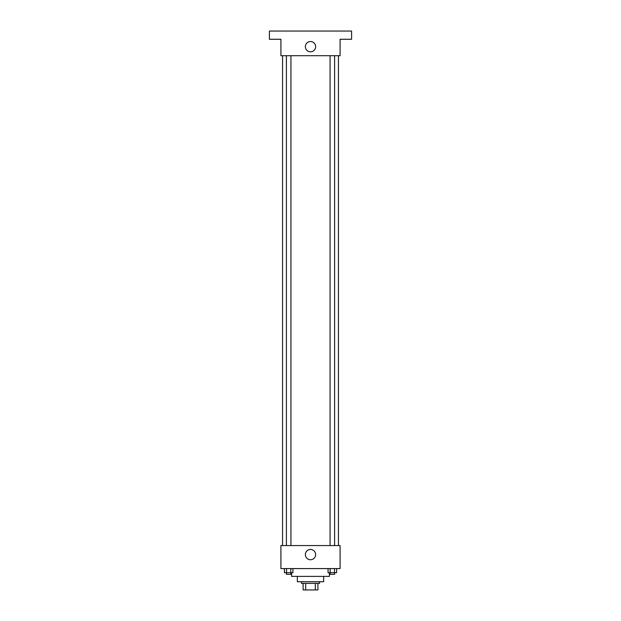 <?xml version="1.0" encoding="UTF-8"?>
<svg xmlns="http://www.w3.org/2000/svg" width="621" height="621" viewBox="0 0 621 621"><rect width="100%" height="100%" fill="white"/><g stroke="black" fill="none" stroke-linecap="round" stroke-linejoin="round"><path stroke-width="0.93" d="M315.321 583.375L315.321 589.95L303.102 589.95L303.102 583.375M315.321 589.95L317.898 589.95L317.898 583.375L317.898 589.95M319.543 581.73L319.543 583.375L301.457 583.375L301.457 581.73M305.679 583.375L305.679 589.95M323.65 576.389L323.65 581.73L297.35 581.73L297.35 576.389M329.402 572.686L329.402 576.389L291.598 576.389L291.598 572.686M340.091 568.58L280.909 568.58L280.909 545.564L340.091 545.564L340.091 568.58M315.639 554.607A5.139 5.139 0 0 1 307.931 559.055A5.139 5.139 0 0 1 307.931 550.159A5.139 5.139 0 0 1 315.639 554.607M338.445 55.704L338.445 545.564M330.061 545.564L330.061 55.704M290.939 55.704L290.939 545.564M340.091 55.704L280.909 55.704L280.909 39.27L269.405 39.27L269.405 31.05L351.595 31.05L351.595 39.27L340.091 39.27L340.091 55.704M315.639 46.668A5.139 5.139 0 0 1 307.931 51.116A5.139 5.139 0 0 1 307.931 42.22A5.139 5.139 0 0 1 315.639 46.668M336.598 568.58L336.598 572.686L328.059 572.686L328.059 568.58M334.463 568.58L334.463 572.686M330.193 568.58L330.193 572.686M334.595 572.686L334.595 574.332L330.061 574.332L330.061 572.686M292.941 568.58L292.941 572.686L284.402 572.686L284.402 568.58M290.807 568.58L290.807 572.686M286.537 568.58L286.537 572.686M290.939 572.686L290.939 574.332L286.405 574.332L286.405 572.686M282.555 55.704L282.555 545.564M334.595 545.564L334.595 55.704M286.405 55.704L286.405 545.564"/></g></svg>
